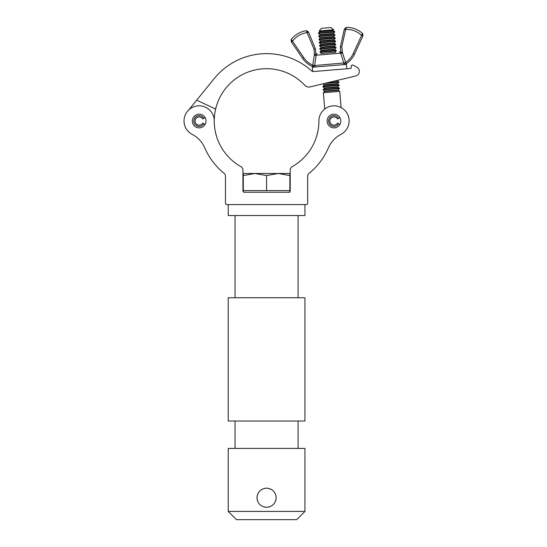 <?xml version="1.0" encoding="UTF-8"?>
<svg xmlns="http://www.w3.org/2000/svg" width="547" height="547" viewBox="0 0 547 547"><rect width="100%" height="100%" fill="white"/><g stroke="black" fill="none" stroke-linecap="round" stroke-linejoin="round"><path stroke-width="0.82" d="M327.12 121.024A6.851 6.851 0 0 0 333.971 127.875A6.851 6.851 0 0 0 340.815 121.024A6.851 6.851 0 0 0 333.971 114.173A6.851 6.851 0 0 0 327.12 121.024M192.332 121.024A6.851 6.851 0 0 0 199.183 127.875A6.851 6.851 0 0 0 206.028 121.024A6.851 6.851 0 0 0 199.183 114.173A6.851 6.851 0 0 0 192.332 121.024M184.011 120.935A15.125 15.125 0 0 0 192.229 134.391A27.398 27.398 0 0 1 204.735 147.813A67.397 67.397 0 0 0 223.969 173.242A4.109 4.109 0 0 1 225.48 176.428L225.48 203.224A1.367 1.367 0 0 0 226.848 204.592L306.299 204.592A1.367 1.367 0 0 0 307.667 203.224L307.667 176.428A4.109 4.109 0 0 1 309.178 173.242A67.397 67.397 0 0 0 328.419 147.813A27.398 27.398 0 0 1 340.918 134.391A15.125 15.125 0 0 0 341.096 107.574L339.749 91.376L323.366 92.737L324.72 109.01A15.125 15.125 0 0 0 318.901 120.661A52.327 52.327 0 0 1 292.296 166.596A4.109 4.109 0 0 0 290.204 170.172L290.204 190.882A1.367 1.367 0 0 1 288.837 192.257L244.318 192.257A1.367 1.367 0 0 1 242.943 190.882L242.943 170.172A4.109 4.109 0 0 0 240.858 166.596A52.327 52.327 0 0 1 214.246 120.661A15.125 15.125 0 0 0 198.992 105.817A15.125 15.125 0 0 0 184.011 120.935M216.434 135.991L215.709 133.297M215.935 134.213L216.229 135.294M200.947 141.543L201.426 142.145M332.514 141.16L332.966 140.634M316.713 135.991L317.752 131.923L316.713 135.991M340.918 134.391A15.125 15.125 0 0 0 331.824 105.974A15.125 15.125 0 0 0 318.901 120.661M214.246 120.661A52.327 52.327 0 0 1 304.802 85.291A5.477 5.477 0 0 0 310.081 86.884L355.653 76.019A4.793 4.793 0 0 0 356.794 67.124L353.177 65.189A1.367 1.367 0 0 0 351.167 66.508L351.263 67.712A0.684 0.684 0 0 1 350.634 68.45L313.322 71.554A2.058 2.058 0 0 1 311.776 71.028A67.397 67.397 0 0 0 214.246 78.549L188.824 109.872M215.627 109.092L196.701 100.169M353.177 65.189L356.794 67.124M350.634 68.45A0.684 0.684 0 0 0 351.263 67.712L351.167 66.508M355.653 76.019L336.501 80.58M319.202 30.974L321.445 28.321L331.003 27.528L333.656 29.77L319.202 30.974L319.865 31.589L318.58 32.923L334.586 31.589L333.226 30.694L319.776 31.808M334.627 31.617L318.463 33.025L334.504 31.596M320.036 34.953L333.492 33.832L334.846 34.728L318.846 36.061L320.125 34.728L318.525 33.401L334.723 32.054L334.723 31.678M334.887 34.755L318.73 36.17L334.764 34.734M320.296 38.092L333.752 36.97L335.113 37.866L319.106 39.199L320.385 37.866L318.785 36.546L334.983 35.199L334.983 34.817M335.147 37.893L318.99 39.309L335.024 37.873M320.563 41.23L334.012 40.109L335.373 41.004L319.366 42.338L320.645 41.004L319.045 39.685L335.249 38.338L335.243 37.955M335.407 41.032L319.25 42.447L335.284 41.018M320.822 44.369L334.272 43.254L335.632 44.15L319.626 45.476L320.904 44.15L319.311 42.823L335.509 41.476L335.502 41.093M335.673 44.17L319.51 45.586L335.55 44.157M335.762 44.232L334.484 45.975L321.062 47.09L321.082 47.507L334.532 46.392L335.892 47.288L327.892 47.951L335.81 47.295M336.029 47.377L319.769 48.724L319.831 49.1L336.029 47.753L335.933 47.316M321.342 50.652L334.798 49.531L336.152 50.427L320.152 51.76L321.431 50.427L319.831 49.1M336.193 50.454L320.036 51.869L336.07 50.433M333.786 81.229L337.403 80.929L338.764 81.824L327.284 82.782M327.099 82.823L338.682 81.831M338.805 81.852L326.648 82.932M324.214 85.188L337.67 84.067L339.031 84.963L323.024 86.296L324.303 84.963L322.935 83.814M339.065 84.99L322.908 86.405L338.942 84.97M339.161 85.052L337.882 86.788L324.453 87.91L324.474 88.327L337.93 87.205L339.29 88.101L331.284 88.771L339.202 88.108M339.325 88.129L323.168 89.544L323.229 89.92L339.427 88.573L338.142 89.927L324.72 91.048L323.366 92.737M323.168 89.544L331.291 88.799L323.284 89.434L324.474 88.327M319.769 48.724L327.892 47.979L319.886 48.621L321.082 47.507M320.884 53.469L335.714 52.232M315.749 53.893L317.246 53.77A1.367 1.21 -94.8 0 0 316.159 54.953L314.662 65.387A1.367 1.244 85.2 0 0 316.016 66.932L313.93 67.103L312.241 66.44L313.93 67.103M339.352 51.931L340.863 51.808L339.352 51.931A1.367 1.21 -94.8 0 1 340.617 52.915L342.579 53.038L345.629 62.454A21.217 21.217 0 0 0 353.273 53.531L362.497 33.401A23.637 23.637 0 0 0 346.374 27.35A23.637 23.637 0 0 1 362.497 33.401L362.579 33.531M340.808 51.808L340.391 46.741L344.357 29.128L346.374 27.35L345.697 29.429L344.357 29.128M353.273 53.531L354.518 54.105A22.584 22.584 0 0 1 346.381 63.596A22.584 22.584 0 0 0 354.518 54.105A22.584 22.584 0 0 1 346.381 63.596L344.863 64.512L346.381 63.596A22.584 22.584 0 0 0 354.518 54.105L362.989 35.794L361.656 35.425A21.586 21.586 0 0 0 345.697 29.429L341.772 46.837L342.579 53.038L314.252 55.397L312.795 65.182L313.568 65.633L343.817 62.96L340.617 52.915M315.79 53.893L315.366 48.82L315.79 53.893M312.884 66.707L313.889 67.09L313.568 65.633L312.795 65.182L312.241 66.44A22.584 22.584 0 0 1 302.648 58.42L291.264 41.763L291.353 39.322A23.637 23.637 0 0 1 306.258 30.687L308.474 31.938L315.366 48.82L314.019 49.141L306.258 30.687A23.637 23.637 0 0 0 291.353 39.322L292.522 41.175L291.387 41.948M342.743 64.71A1.367 1.244 85.2 0 0 343.817 62.96L344.938 63.028L344.822 64.532L345.725 64.013M362.497 33.401L362.039 34.912A1.367 0.403 -155.2 0 1 362.989 35.794L362.497 33.401A23.637 23.637 0 0 0 346.374 27.35A23.637 23.637 0 0 1 362.497 33.401L362.88 33.859M344.398 28.95L345.718 28.916L346.094 27.371M291.387 39.89L291.298 39.459M344.938 63.028L345.629 62.454L346.381 63.596M292.057 40.738A1.367 0.403 145.7 0 0 291.264 41.763M308.542 32.102L307.27 32.622A21.586 21.586 0 0 0 292.522 41.175L303.776 57.647L302.648 58.42A22.584 22.584 0 0 0 312.241 66.44A22.584 22.584 0 0 1 302.648 58.42A22.584 22.584 0 0 0 312.241 66.44M308.474 31.938L307.161 32.123M341.772 46.837L340.391 46.741M342.272 52.84L340.863 51.808M315.735 53.893L314.518 55.144L314.019 49.141M312.665 71.5L312.316 67.24L346.442 64.402L346.805 68.772M339.899 117.598L338.593 118.35A5.34 5.34 0 0 0 328.624 121.024A5.34 5.34 0 0 0 338.593 123.697L339.899 124.449M338.593 118.35L337.526 118.972A4.109 4.109 0 0 0 329.862 121.024A4.109 4.109 0 0 0 337.526 123.082L338.593 123.697M205.111 117.598L203.805 118.35A5.34 5.34 0 0 0 193.836 121.024A5.34 5.34 0 0 0 203.805 123.697L205.111 124.449M203.805 118.35L202.739 118.972A4.109 4.109 0 0 0 195.067 121.024A4.109 4.109 0 0 0 202.739 123.082L203.805 123.697M243.285 191.792L243.285 175.566L254.929 173.488L243.285 173.488L243.285 175.566M289.862 191.792L289.862 190.609L243.285 190.609M289.862 192.257L244.318 192.257M278.218 173.488L254.929 173.488L266.574 175.566L278.218 173.488L289.862 175.566L289.862 173.488L278.218 173.488M266.574 190.609L266.574 175.566M289.862 190.609L289.862 175.566M257.172 495.856L256.987 497.736C257.555 503.561 260.748 506.754 266.574 507.322C272.406 506.754 275.599 503.555 276.167 497.736C275.599 491.91 272.399 488.71 266.574 488.143L264.7 488.327M266.574 488.143C260.755 488.703 257.555 491.903 256.987 497.736L257.705 501.373M264.693 507.137L266.574 507.322M268.454 507.137L270.259 506.584M271.873 505.722L273.213 504.655M273.37 504.498L274.539 503.069M275.428 501.414L275.975 499.616M296.713 519.65L236.441 519.65L228.222 511.431L304.932 511.431L296.713 519.65M304.932 297.739L228.222 297.739L228.222 421.026L304.932 421.026L304.932 297.739M304.932 204.592L304.932 215.552L228.222 215.552L228.222 204.592M304.932 511.431L304.932 448.417L228.222 448.417L228.222 511.431M274.546 492.403L273.356 490.953M271.886 489.75L268.433 488.327M262.895 488.881L260.481 490.331M258.608 492.396L257.719 494.05M338.142 89.927L338.19 90.344L324.74 91.465M333.656 29.77L333.178 30.276L319.756 31.391M334.723 32.054L333.438 33.415L320.016 34.529M334.983 35.199L333.704 36.553L320.275 37.675M335.249 38.338L333.964 39.692L320.535 40.813M335.509 41.476L334.224 42.837L320.802 43.951M335.769 44.615L319.571 45.962L321.062 47.09M336.029 47.753L334.743 49.114L321.321 50.228M336.289 50.515L336.289 50.898L320.091 52.245L321.691 53.565M336.289 50.898L335.01 52.252L321.581 53.367M338.901 81.913L338.901 82.289L324.193 83.513M338.901 82.289L337.622 83.65L324.193 84.764M339.167 85.435L322.962 86.782L324.453 87.91M303.776 57.647A21.217 21.217 0 0 0 312.795 65.182M291.353 39.322A23.637 23.637 0 0 1 306.258 30.687A23.637 23.637 0 0 0 291.353 39.322L291.059 39.835L291.353 39.322M333.226 30.694L333.178 30.276M333.492 33.832L333.438 33.415M333.752 36.97L333.704 36.553M334.012 40.109L333.964 39.692M334.272 43.254L334.224 42.837M334.532 46.392L334.484 45.975M334.798 49.531L334.743 49.114M337.403 80.929L337.355 80.512M337.67 84.067L337.622 83.65M337.93 87.205L337.882 86.788M338.19 90.344L339.749 91.376M339.42 88.19L339.427 88.573M324.72 91.048L323.229 89.92M322.908 86.405L322.962 86.782M320.036 51.869L320.091 52.245M319.51 45.586L319.571 45.962M319.25 42.447L319.311 42.823M318.99 39.309L319.045 39.685M318.73 36.17L318.785 36.546M318.463 33.025L318.525 33.401M313.889 67.09L312.952 66.741M298.081 421.026L298.081 448.417M298.081 215.552L298.081 297.739M235.066 215.552L235.066 297.739M235.066 421.026L235.066 448.417"/></g></svg>
